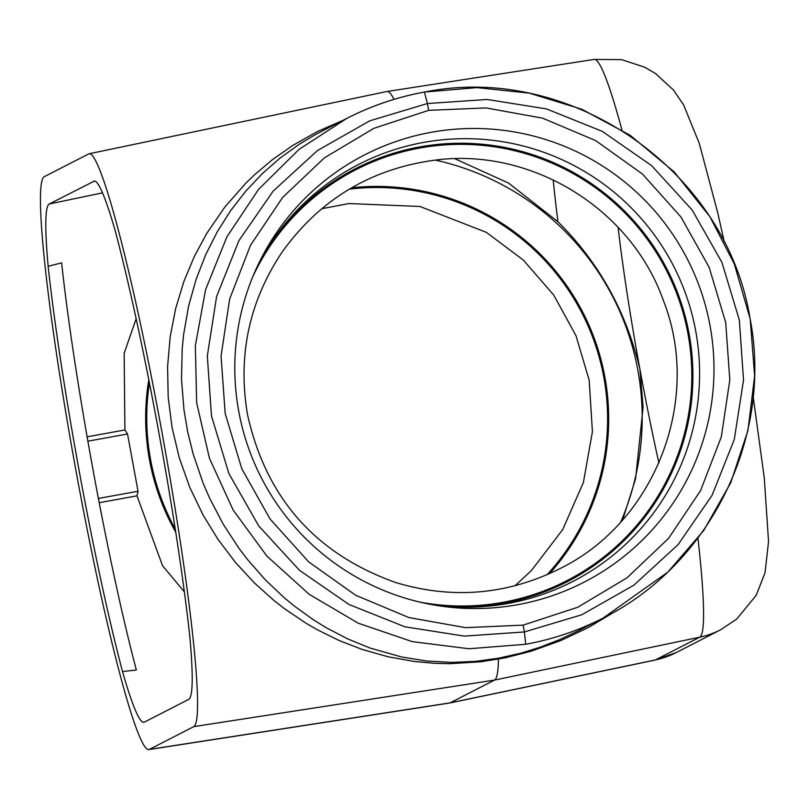 <?xml version="1.0" encoding="UTF-8"?>
<svg xmlns="http://www.w3.org/2000/svg" width="809" height="809" viewBox="0 0 809 809"><rect width="100%" height="100%" fill="white"/><g stroke="black" fill="none" stroke-linecap="round" stroke-linejoin="round"><path stroke-width="1.21" d="M428.659 110.348L427.405 103.532L369.794 120.824L317.492 150.525L273.129 191.126L238.928 240.607L216.62 296.478L207.316 355.93L211.483 415.968L228.907 473.599L258.728 525.911L299.441 570.284L348.992 604.485L404.904 626.803L464.366 636.117L524.394 631.95L525.729 644.277C552.769 639.332 578.536 630.615 603.008 618.116L603.018 618.106C710.585 564.561 773.242 436.83 750.044 318.352C726.047 170.234 570.851 62.374 424.442 92.064L427.405 103.532L487.21 99.487L546.469 108.902L602.199 131.311L651.589 165.602L692.18 210.027L721.931 262.379L739.335 320.02L743.532 380.048L734.289 439.469L712.102 495.27L678.063 544.669L633.882 585.18L581.792 614.769L524.394 631.95L523.14 625.135L465.549 627.663L408.798 617.53L355.616 595.222L308.603 561.82L270.024 518.953L241.76 468.694L225.175 413.47L221.069 355.98L229.655 298.996L250.507 245.289L282.614 197.457L324.429 157.826L373.91 128.318L428.659 110.348L486.037 107.931L542.596 118.165L595.596 140.564L642.467 174.036L680.935 216.964L709.129 267.263L725.693 322.488L729.819 379.977L721.304 436.921L700.564 490.578L668.598 538.329L626.965 577.869L577.687 607.286L523.14 625.135M148.816 749.589A291.21 21.833 -100.3 0 0 149.331 749.417L193.786 726.634A291.21 21.833 -100.3 0 0 162.073 432.835A291.21 21.833 -100.3 0 0 89.111 153.761A291.21 21.833 -100.3 0 0 88.677 153.922L44.222 176.706A291.21 21.833 -100.3 0 0 75.834 469.938A291.21 21.833 -100.3 0 0 148.816 749.589L449.561 703.041A299.199 22.43 -100.3 0 0 449.642 703.021A299.199 22.43 -100.3 0 0 450.087 702.869L494.552 680.076A299.199 22.43 -100.3 0 0 498.415 659.163A13.945 1.042 -100.3 0 1 498.597 658.182L475.641 661.357L451.877 662.409L426.667 661.004L401.628 656.989L369.925 647.999L347.455 638.797L325.744 627.44L313.245 619.694L294.436 606.153L284.475 597.952L265.362 579.871L247.362 559.353L238.827 548.128L223.153 524.09L209.46 497.889L203.15 483.236L193.27 454.436L187.698 431.945L183.916 409.485L181.509 379.108L182.187 348.912L183.643 334.309L188.588 306.136L196.091 279.368L205.779 254.522L217.368 231.627L230.767 210.471L245.794 191.126L262.217 173.713L280.106 158.038L299.674 143.982L315.722 134.425L346.818 118.387C371.392 105.837 397.239 97.06 424.381 92.074L424.401 92.064C397.249 97.04 371.392 105.817 346.828 118.387L299.037 149.392L258.516 189.417L226.924 236.825L205.577 289.652L195.343 345.716L196.648 402.71L209.44 458.278L233.194 510.125L266.919 556.117L309.24 594.362L358.397 623.264L412.368 641.648L468.917 648.747L525.729 644.277M99.204 502.702L136.994 495.846L138.036 491.265L127.529 433.998L124.91 429.973L87.109 436.809M93.682 181.196A263.471 19.75 -100.3 0 1 94.077 181.064A263.471 19.75 -100.3 0 1 115.485 231.768A291.21 21.833 -100.3 0 1 189.862 637.047A263.471 19.75 -100.3 0 1 188.78 699.35L144.326 722.144A263.471 19.75 -100.3 0 1 143.86 722.295A263.471 19.75 -100.3 0 1 122.523 671.571L136.347 670.004A291.452 21.853 79.7 0 1 61.626 262.864L48.146 266.292A263.471 19.75 -100.3 0 1 49.228 203.989L94.481 181.034M124.91 429.973L124.161 353.331L136.145 318.766M622.728 519.732L635.581 478.776L643.094 407.19L639.919 369.187C626.227 311.586 598.903 262.429 557.937 221.727L508.558 183.077L454.941 158.766M184.361 591.854L162.518 565.663L136.994 495.846M258.182 264.553A234.408 233.69 -117.1 0 1 423.451 142.445A234.408 233.69 -117.1 0 1 695.74 331.134A234.408 233.69 -117.1 0 1 508.062 603.443A234.408 233.69 -117.1 0 1 432.582 604.758M517.74 604.687A240.182 239.444 -117.1 0 1 436.466 605.425A240.182 239.444 -117.1 0 1 259.901 261.014A240.182 239.444 -117.1 0 1 665.797 224.609A240.182 239.444 -117.1 0 1 517.74 604.687M617.358 610.219L588.305 627.572L560.799 640.556L530.643 651.366L504.826 657.919L480.728 661.802L449.713 663.683L435.131 663.34L414.42 661.499L388.269 656.827L362.422 649.536L339.274 640.576L317.209 629.695L306.075 623.254L284.394 608.631L273.968 600.5L254.289 582.834L235.55 562.548L217.884 539.219L202.948 514.777L189.802 487.402L179.305 457.904L172.084 427.658L168.201 397.401L167.574 366.74L170.163 336.898L175.654 308.563L183.835 281.603L194.271 256.574L206.73 233.417L224.932 206.932L245.653 183.35L254.572 174.734L272.33 159.737L292.524 145.569L317.249 131.614L343.077 120.298M122.523 671.571A291.21 21.833 79.7 0 1 48.146 266.292M498.597 658.182L520.774 653.197L539.906 647.291L559.191 639.798L577.788 631.04M394.023 99.376A299.199 22.43 -100.3 0 0 387.086 91.478A299.199 22.43 -100.3 0 0 386.995 91.498L89.111 153.761M87.878 441.178L127.529 433.998M98.395 498.445L138.036 491.265M49.228 203.989L102.51 192.855M148.795 379.745A232.082 231.374 62.9 0 0 149.473 459.745A232.082 231.374 62.9 0 0 175.725 532.17M549.513 573.662A232.082 231.374 62.9 0 0 604.869 376.964A232.082 231.374 62.9 0 0 351.682 187.769M149.412 382.879A230.97 230.262 62.9 0 0 150.565 459.542A230.97 230.262 62.9 0 0 175.24 529.005M547.015 574.764A230.97 230.262 62.9 0 0 603.787 377.166A230.97 230.262 62.9 0 0 349.326 189.154M620.806 521.886A263.481 262.672 62.9 0 0 637.866 370.249A263.481 262.672 62.9 0 0 435.353 160.111M252.974 276.263A230.97 230.262 -117.1 0 1 643.964 234.812A230.97 230.262 -117.1 0 1 503.087 602.301A230.97 230.262 -117.1 0 1 420.033 602.149M271.693 241.76A232.082 231.374 -117.1 0 1 656.17 250.274A232.082 231.374 -117.1 0 1 503.289 603.383A232.082 231.374 -117.1 0 1 458.966 607.094M149.331 749.417L450.087 702.869L655.31 659.972A83.206 82.953 62.9 0 0 676.122 652.61L654.875 660.124A293.697 22.025 -100.3 0 0 655.31 659.972L699.775 637.179A293.697 22.025 -100.3 0 0 697.965 538.389M193.786 726.634L494.552 680.076L699.775 637.179A83.206 82.953 62.9 0 0 720.576 629.817L676.122 652.61M553.184 179.871A265.969 19.942 -100.3 0 0 557.937 221.727M618.106 227.38A210.522 15.786 -100.3 0 0 639.919 369.187A210.522 15.786 -100.3 0 0 658.91 462.97M621.949 129.966A293.697 22.025 -100.3 0 0 594.281 59.411L621.646 59.664L644.733 67.198L655.634 73.619L673.401 89.961L683.656 104.968L699.289 143.415L717.785 213.02L724.267 241.79M514.969 585.787L531.452 570.517L562.7 529.602L583.41 482.427L592.41 431.662L589.174 380.159L576.008 335.735L553.74 295.093L523.383 260.094L486.31 232.325L419.982 206.487L348.932 203.544L321.679 208.742M161.921 449.531L164.257 462.738M247.463 414.36C237.573 355.606 249.132 301.514 282.139 252.074C319.788 199.53 370.633 168.899 434.666 160.182C531.129 147.157 631.06 208.5 663.41 300.614C702.394 399.373 655.593 521.32 560.748 568.211C507.678 594.878 452.656 599.651 395.682 582.531C315.338 553.831 265.928 497.778 247.463 414.36M577.737 631.071L603.008 618.116L667.88 572.074L703.709 530.522L730.749 482.72L747.941 430.519L754.625 375.912L750.176 318.847L734.269 263.835L709.898 216.681L674.2 171.923L630.221 135.315L581.813 109.245L529.298 93.136L476.885 87.625L424.401 92.064M654.875 660.124L449.642 703.021M753.28 397.482L764.252 477.755L768.55 541.524L765.041 572.792L756.132 595.424L736.736 619.037L720.576 629.817M594.281 59.411L387.086 91.478"/></g></svg>
